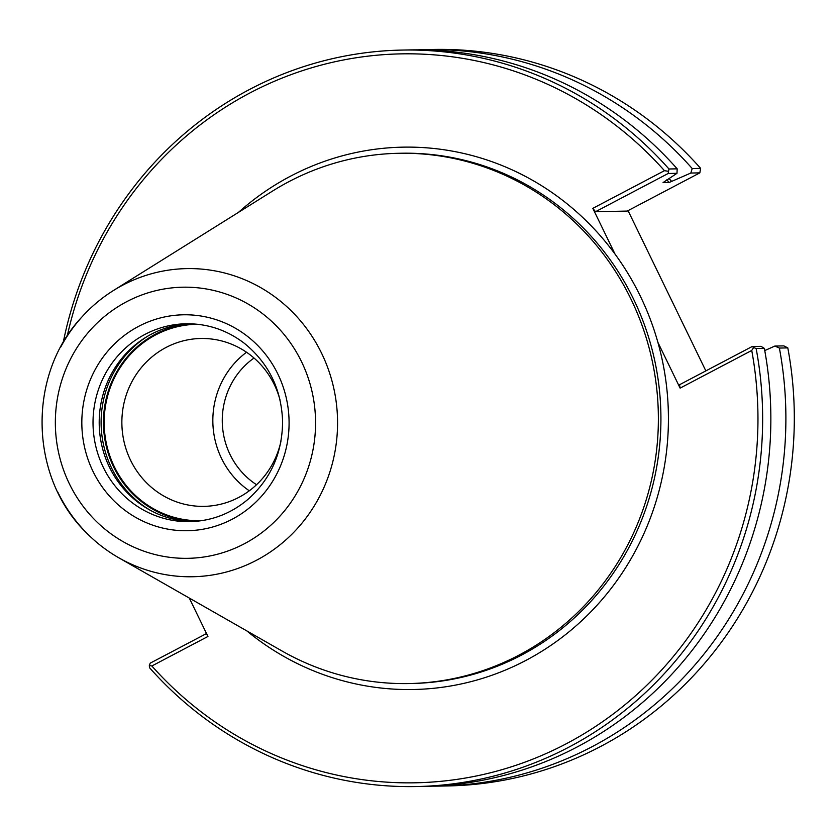<?xml version="1.0" encoding="UTF-8"?>
<svg xmlns="http://www.w3.org/2000/svg" width="836" height="836" viewBox="0 0 836 836"><rect width="100%" height="100%" fill="white"/><g stroke="black" fill="none" stroke-linecap="round" stroke-linejoin="round"><path stroke-width="1.25" d="M256.537 484.713A75.553 72.502 88.9 0 1 254.019 358.027M628.045 210.63L705.856 370.891M417.624 49.846A368.31 353.44 88.9 0 1 425.137 49.617L433.56 49.449A368.31 353.44 88.9 0 1 700.631 168.37L699.837 172.864L627.188 211.08L595.525 211.707L668.173 173.491L676.982 173.313L663.063 182.582L669.197 182.467L690.829 173.042L699.837 172.864M700.631 168.37L692.208 168.538L690.829 173.042M676.982 173.313L677.181 168.83L668.967 168.997L668.173 173.491M63.181 342.666A368.31 353.44 88.9 0 1 401.897 50.076L410.1 49.909A368.31 353.44 88.9 0 1 677.181 168.83M668.058 171.255L664.453 170.68L592.828 208.352L595.525 211.707M753.654 347.525L756.141 348.518L764.344 348.351L761 346.344L752.191 346.512L753.654 347.525L751.742 350.451A364.538 349.814 88.9 0 1 566.191 743.81A364.538 349.814 88.9 0 1 151.849 665.989L207.945 636.478L189.291 598.053M756.141 348.518A368.31 353.44 88.9 0 1 416.527 786.551A368.31 353.44 88.9 0 1 149.456 667.63L149.341 665.404L151.849 665.989M764.344 348.351A368.31 353.44 88.9 0 1 424.74 786.394L416.527 786.551M752.191 346.512L679.543 384.727L680.117 388.123L751.742 350.451M67.214 336.114A364.538 349.814 88.9 0 1 317.764 66.034A364.538 349.814 88.9 0 1 664.453 170.68M680.117 388.123L657.88 342.321A271.23 260.278 88.9 0 1 553.819 643.344A271.23 260.278 88.9 0 1 246.829 630.908M238.511 212.334A271.23 260.278 88.9 0 1 290.562 176.166A271.23 260.278 88.9 0 1 615.066 254.154L592.828 208.352M787.805 347.891L779.382 348.058L774.836 346.062L783.854 345.885L787.805 347.891A368.31 353.44 88.9 0 1 448.19 785.924L439.767 786.091A368.31 353.44 88.9 0 1 432.254 786.153M774.836 346.062L764.762 350.577M401.897 50.076A368.31 353.44 88.9 0 1 668.967 168.997M425.137 49.617A368.31 353.44 88.9 0 1 692.208 168.538M206.523 633.542L150.24 663.136L149.341 665.404M615.066 254.154A271.23 260.278 88.9 0 1 657.88 342.321M779.382 348.058A368.31 353.44 88.9 0 1 439.767 786.091M249.295 490.795A83.955 80.569 88.9 0 1 221.53 458.421A83.955 80.569 88.9 0 1 246.536 352.249M280.906 441.554A83.955 80.569 88.9 0 1 204.099 506.365A83.955 80.569 88.9 0 1 130.552 460.228A83.955 80.569 88.9 0 1 200.765 338.486A83.955 80.569 88.9 0 1 274.302 384.612A83.955 80.569 88.9 0 1 280.081 400.193M201.685 520.661A98.22 94.249 88.9 0 1 114.333 466.728A98.22 94.249 88.9 0 1 197.777 324.284M193.043 521.549A98.972 94.98 88.9 0 1 109.443 467.157A98.972 94.98 88.9 0 1 189.114 323.751M60.704 347.097A154.096 147.878 88.9 0 1 82.764 316.06A154.096 147.878 88.9 0 1 113.487 290.489A154.096 147.878 88.9 0 1 122.882 285.086A154.096 147.878 88.9 0 1 321.609 353.283A154.096 147.878 88.9 0 1 292.61 533.504A154.096 147.878 88.9 0 1 118.796 557.79A154.096 147.878 88.9 0 1 87.08 533.462A154.096 147.878 88.9 0 1 57.768 492.07M113.477 290.479L272.755 190.942A265.179 254.478 88.9 0 1 398.636 153.291A265.179 254.478 88.9 0 1 630.929 299.006A265.179 254.478 88.9 0 1 409.17 683.555A265.179 254.478 88.9 0 1 281.899 650.93L118.785 557.8M668.967 178.434A346.585 332.592 88.9 0 1 671.799 181.558M398.636 153.291L401.186 153.239A265.179 254.478 88.9 0 1 633.479 298.954A265.179 254.478 88.9 0 1 411.72 683.503L409.17 683.555M666.794 179.824A344.704 330.784 88.9 0 1 669.197 182.467M195.164 521.413A98.972 94.98 88.9 0 1 113.686 467.073A98.972 94.98 88.9 0 1 155.506 334.139A98.972 94.98 88.9 0 1 191.235 323.804M151.044 510.691A100.863 96.788 88.9 0 1 111.543 467.93A100.863 96.788 88.9 0 1 147.585 336.26M189.96 521.664A98.972 94.98 88.9 0 1 103.267 467.282A98.972 94.98 88.9 0 1 145.088 334.337A98.972 94.98 88.9 0 1 186.031 323.762C207.537 323.522 227.005 330.063 244.425 343.377C268.596 363.096 281.314 388.991 282.589 421.062C282.464 452.83 270.874 478.976 247.822 499.489C230.882 513.649 211.602 521.037 189.96 521.664M93.005 471.389A107.99 103.633 88.9 0 1 138.64 326.343A107.99 103.633 88.9 0 1 277.907 374.131A107.99 103.633 88.9 0 1 232.272 519.177A107.99 103.633 88.9 0 1 93.005 471.389M69.378 483.814A135.589 130.113 88.9 0 1 126.675 301.702A135.589 130.113 88.9 0 1 301.535 361.706A135.589 130.113 88.9 0 1 244.237 543.818A135.589 130.113 88.9 0 1 69.378 483.814M82.774 316.071C26.804 374.089 28.873 477.701 87.09 533.452"/></g></svg>
